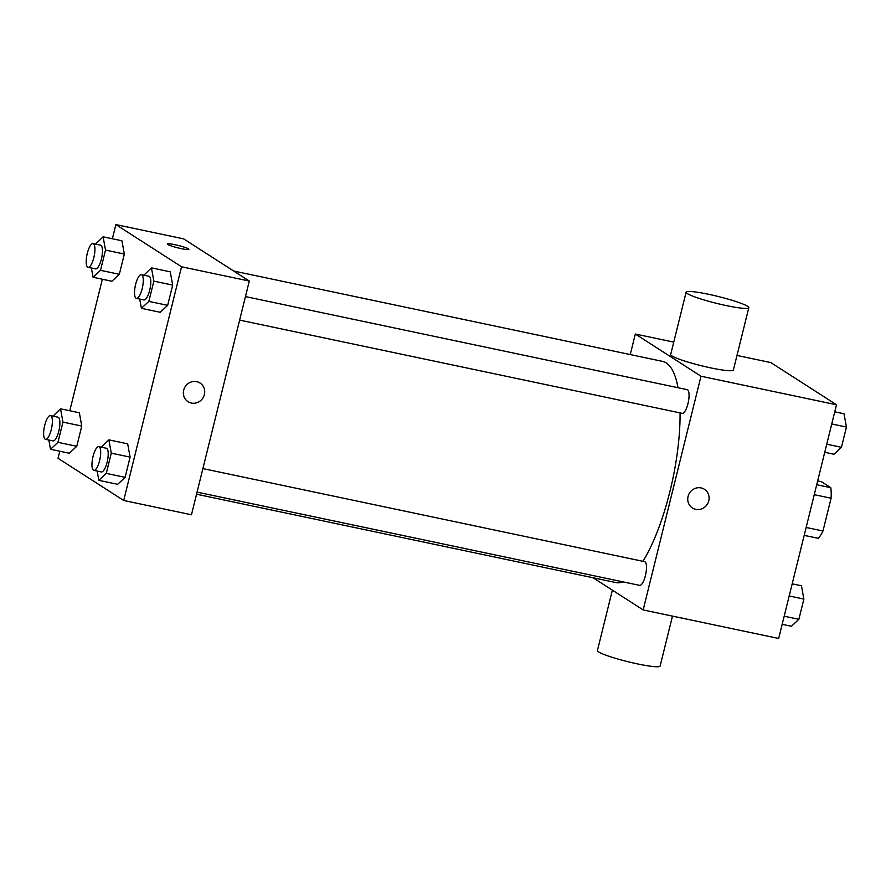 <?xml version="1.0" encoding="UTF-8"?>
<svg xmlns="http://www.w3.org/2000/svg" width="891" height="891" viewBox="0 0 891 891"><rect width="100%" height="100%" fill="white"/><g stroke="black" fill="none" stroke-linecap="round" stroke-linejoin="round"><path stroke-width="1.34" d="M817.648 480.94L821.58 481.764L830.791 487.689A31.263 9.478 -78.1 0 1 831.091 498.214L822.972 531.014A31.263 9.478 -78.1 0 1 818.261 538.32L804.183 535.357M806.143 527.461L822.972 531.014M814.251 494.672L831.091 498.214M816.713 484.726L830.791 487.689M736.991 355.453L770.838 362.581L836.504 404.77L778.667 638.479L643.157 609.934L593.105 577.769M630.238 354.573L635.328 334.025L700.994 376.225L836.504 404.77M700.994 376.225L643.157 609.934M704.425 489.282A11.104 10.514 -57.3 0 1 708.167 502.613A11.104 10.514 -57.3 0 1 695.771 509.34A11.104 10.514 -57.3 0 1 692.43 507.97A11.104 10.514 -57.3 0 1 689.578 492.946A11.104 10.514 -57.3 0 1 704.425 489.282A11.104 10.514 -57.3 0 1 708.167 502.613A11.104 10.514 -57.3 0 1 695.771 509.34A11.104 10.514 -57.3 0 1 692.418 507.959M196.543 494.215L615.937 582.58A113.034 34.27 -78.1 0 0 622.92 581.834M642.912 561.297A113.034 34.27 -78.1 0 0 680.067 412.901M677.995 387.719A113.034 34.27 -78.1 0 0 662.548 361.378L233.687 271.02M239.634 320.114L682.194 413.346A12.106 3.675 -78.1 0 0 688.286 402.253A12.106 3.675 -78.1 0 0 687.184 389.645L245.459 296.58M197.067 492.122L639.627 585.365A12.106 3.675 -78.1 0 0 645.719 574.272A12.106 3.675 -78.1 0 0 644.616 561.664L202.892 468.588M635.328 334.025L673.752 342.122M748.808 307.696L733.382 370.021A32.299 3.531 -166.1 0 1 701.195 365.689A32.299 3.531 -166.1 0 1 670.689 354.507L686.115 292.181A32.299 3.531 -166.1 0 1 713.457 295.355A32.299 3.531 -166.1 0 1 747.571 306.281A32.299 3.531 -166.1 0 1 748.808 307.696A32.299 3.531 -166.1 0 1 716.609 303.363A32.299 3.531 -166.1 0 1 686.115 292.181M612.373 590.154L597.427 650.53A32.299 3.531 13.9 0 0 598.663 651.945A32.299 3.531 13.9 0 0 632.777 662.871A32.299 3.531 13.9 0 0 660.12 666.056L672.482 616.104M112.366 238.755L115.875 224.588L183.635 238.866L249.302 281.055L191.465 514.764L123.704 500.486L58.038 458.297L59.786 451.247M115.875 224.588L181.541 266.777L249.302 281.055M181.541 266.777L123.704 500.486M200.029 383.019A11.104 10.514 -57.3 0 1 203.772 396.35A11.104 10.514 -57.3 0 1 191.376 403.066A11.104 10.514 -57.3 0 1 188.034 401.696A11.104 10.514 -57.3 0 1 185.194 386.672A11.104 10.514 -57.3 0 1 200.029 383.019A11.104 10.514 -57.3 0 1 203.772 396.35A11.104 10.514 -57.3 0 1 191.387 403.066A11.104 10.514 -57.3 0 1 188.034 401.696M121.922 240.77L124.339 254.046L119.327 274.294L111.898 281.244L119.327 274.294L124.339 254.046L121.922 240.77L103.1 236.806L105.517 250.081L100.516 270.329L93.076 277.279L91.394 268.002M127.68 443.829L130.108 457.116L125.096 477.353L117.668 484.314L125.096 477.353L130.108 457.116L127.68 443.829L108.869 439.864L111.286 453.151L106.274 473.388L98.845 480.349L97.152 471.072M69.799 410.762L102.354 279.239M170.248 271.822L172.676 285.109L167.664 305.346L160.235 312.296L167.664 305.346L172.676 285.109L170.248 271.822L151.437 267.857L153.853 281.133L148.842 301.381L141.413 308.331L139.72 299.064M79.355 412.778L81.772 426.065L76.76 446.302L69.331 453.252L76.76 446.302L81.772 426.065L79.355 412.778L60.532 408.813L62.949 422.1L57.948 442.337L50.509 449.287L48.827 440.02M167.296 244.011A11.104 1.214 -166.1 0 1 176.719 245.103A11.104 1.214 -166.1 0 1 188.424 248.856A11.104 1.214 -166.1 0 1 188.859 249.335A11.104 1.214 -166.1 0 1 177.788 247.843A11.104 1.214 -166.1 0 1 167.296 244A11.104 1.214 -166.1 0 1 176.696 245.103A11.104 1.214 -166.1 0 1 188.424 248.856A11.104 1.214 -166.1 0 1 188.859 249.346M53.003 416.142L60.532 408.813M45.497 439.319L53.026 440.9A12.106 3.675 -78.1 0 0 59.118 429.807A12.106 3.675 -78.1 0 0 58.015 417.2L50.486 415.618A12.106 3.675 -78.1 0 0 44.55 426.032A12.106 3.675 -78.1 0 0 45.107 439.152A12.106 3.675 -78.1 0 0 45.497 439.319A12.106 3.675 -78.1 0 0 51.589 428.226A12.106 3.675 -78.1 0 0 50.486 415.618M62.949 422.1L81.772 426.065M57.948 442.337L76.76 446.302M50.509 449.287L69.331 453.252M95.571 244.134L103.1 236.806M88.064 267.3L95.593 268.893A12.106 3.675 -78.1 0 0 101.685 257.8A12.106 3.675 -78.1 0 0 100.583 245.192L93.054 243.599A12.106 3.675 -78.1 0 0 87.118 254.024A12.106 3.675 -78.1 0 0 87.674 267.144A12.106 3.675 -78.1 0 0 88.064 267.3A12.106 3.675 -78.1 0 0 94.156 256.207A12.106 3.675 -78.1 0 0 93.054 243.599M105.517 250.081L124.339 254.046M100.516 270.329L119.327 274.294M93.076 277.279L111.898 281.244M101.34 447.193L108.869 439.864M93.833 470.37L101.362 471.952A12.106 3.675 -78.1 0 0 107.443 460.859A12.106 3.675 -78.1 0 0 106.352 448.251L98.823 446.669A12.106 3.675 -78.1 0 0 92.887 457.083A12.106 3.675 -78.1 0 0 93.432 470.203A12.106 3.675 -78.1 0 0 93.833 470.37A12.106 3.675 -78.1 0 0 99.915 459.277A12.106 3.675 -78.1 0 0 98.823 446.669M111.286 453.151L130.108 457.116M106.274 473.388L125.096 477.353M98.845 480.349L117.668 484.314M143.908 275.185L151.437 267.857M136.401 298.362L143.93 299.944A12.106 3.675 -78.1 0 0 150.011 288.851A12.106 3.675 -78.1 0 0 148.92 276.243L141.391 274.662A12.106 3.675 -78.1 0 0 135.454 285.075A12.106 3.675 -78.1 0 0 136 298.195A12.106 3.675 -78.1 0 0 136.401 298.362A12.106 3.675 -78.1 0 0 142.493 287.27A12.106 3.675 -78.1 0 0 141.391 274.662M153.853 281.133L172.676 285.109M148.842 301.381L167.664 305.346M141.413 308.331L160.235 312.296M792.188 583.828L801.466 585.788L803.882 599.075L798.871 619.312L791.442 626.262L782.175 624.313M789.181 595.968L803.882 599.075M784.18 616.216L798.871 619.312M834.756 411.82L844.033 413.78L846.45 427.056L841.438 447.304L834.009 454.254L824.743 452.305M831.748 423.96L846.45 427.056M826.748 444.208L841.438 447.304"/></g></svg>
